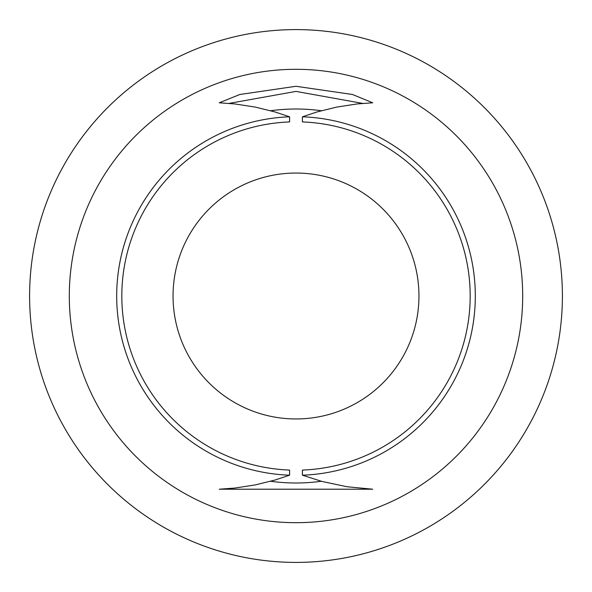 <?xml version="1.0" encoding="UTF-8"?>
<svg xmlns="http://www.w3.org/2000/svg" width="592" height="592" viewBox="0 0 592 592"><rect width="100%" height="100%" fill="white"/><g stroke="black" fill="none" stroke-linecap="round" stroke-linejoin="round"><path stroke-width="0.89" d="M302.401 116.809L302.401 121.937A174.181 174.181 0 0 1 470.181 296A174.181 174.181 0 0 1 302.401 470.063L302.401 475.191L321.9 481.429L347.053 486.742L372.731 489.207L219.269 489.207L234.721 488.074L255.093 484.952L275.036 480.038L289.599 475.191A179.309 179.309 0 0 1 116.691 296A179.309 179.309 0 0 1 289.599 116.809L275.036 111.962L255.093 107.048L234.721 103.926L219.269 102.793L239.856 94.491L296 86.277L352.506 94.491L372.731 102.793L357.279 103.926L336.907 107.048L316.964 111.962L302.401 116.809A179.309 179.309 0 0 1 475.309 296A179.309 179.309 0 0 1 302.401 475.191M362.741 103.408L296 91.405L229.126 103.393M289.599 475.191L289.599 470.063A174.181 174.181 0 0 1 121.819 296A174.181 174.181 0 0 1 289.599 121.937L289.599 116.809M296 69.301A226.699 226.699 0 0 0 99.678 409.346A226.699 226.699 0 0 0 492.322 409.346A226.699 226.699 0 0 0 296 69.301M296 29.6A266.4 266.4 0 0 1 526.71 429.2A266.4 266.4 0 0 1 65.29 429.2A266.4 266.4 0 0 1 296 29.6M296 173.049A122.951 122.951 0 0 1 402.479 357.479A122.951 122.951 0 0 1 189.521 357.479A122.951 122.951 0 0 1 296 173.049M270.685 110.726A186.991 186.991 0 0 1 321.315 110.726M321.315 481.274A186.991 186.991 0 0 1 270.685 481.274"/></g></svg>
